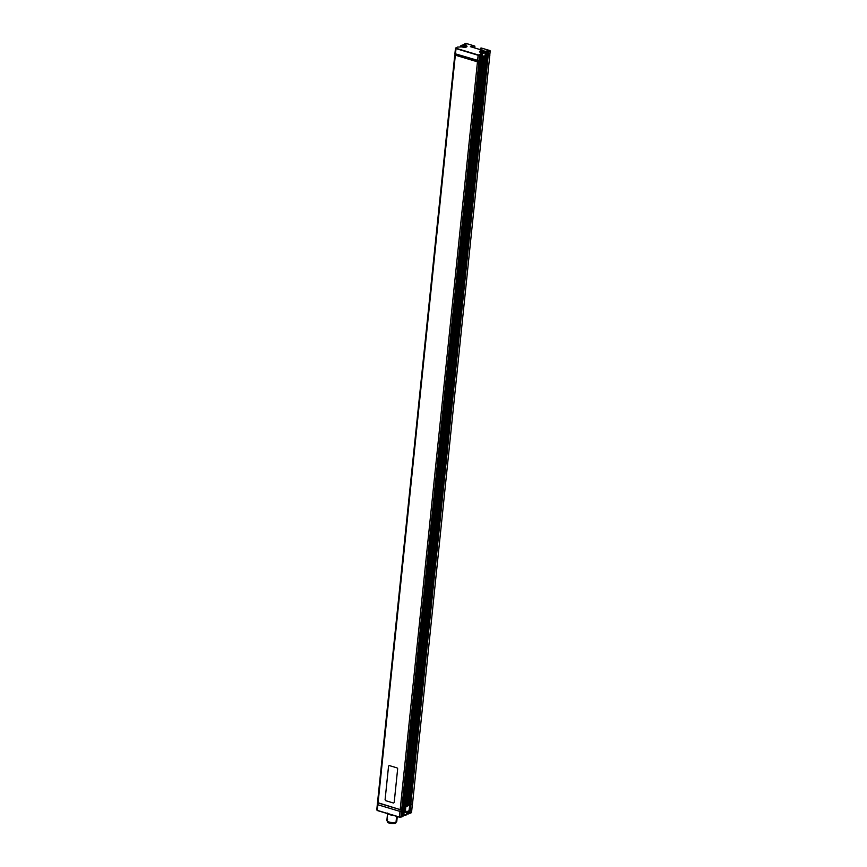 <?xml version="1.0" encoding="UTF-8"?>
<svg xmlns="http://www.w3.org/2000/svg" width="867" height="867" viewBox="0 0 867 867"><rect width="100%" height="100%" fill="white"/><g stroke="black" fill="none" stroke-linecap="round" stroke-linejoin="round"><path stroke-width="1.3" d="M456.66 55.12L455.63 54.914L456.345 54.383L456.27 55.13M455.468 54.242L454.882 54.664L455.468 54.242M376.842 809.865L377.297 810.385L377.882 804.76L400.001 811.414L400.186 809.615L378.066 802.961L377.882 804.76L377.524 802.582L400.186 809.615L477.468 61.828L479.982 61.611L402.7 809.399L479.982 61.611L480.589 61.34L403.274 809.149L401.659 809.68L478.942 61.893L454.882 54.664L378.066 802.961L455.338 55.174L477.468 61.828L400.186 809.615L401.659 809.68L478.942 61.893L480.546 61.362L403.285 809.074M480.47 61.243L478.14 61.676L477.338 61.427L478.042 61.048M455.63 54.914L455.739 53.927M476.568 61.178L457.277 55.38M478.02 60.592L477.912 61.644M478.335 61.665L478.443 60.636M456.205 54.068L456.107 55.087M481.196 47.999L490.018 50.589L485.888 51.099L487.113 51.857L484.729 51.142A3.403 1.116 5.9 0 0 480.058 51.066A3.403 1.116 5.9 0 0 481.12 52.714L482.312 53.071L480.448 53.906L481.478 54.318L478.302 54.979L455.944 48.238L457.397 47.078L461.797 46.905A3.403 1.116 5.9 0 0 466.479 46.981A3.403 1.116 5.9 0 0 465.406 45.333L463.021 44.618L465.308 44.911L465.98 44.52L464.43 44L465.926 43.35L474.769 46.103M478.866 60.614L478.768 61.546L478.866 60.614M479.386 61.048L479.451 60.473L479.386 61.048M482.171 57.092L482.247 56.312L482.171 57.092M482.507 56.388L482.431 57.124M409.939 804.37L412.519 803.85L489.79 55.26L412.519 803.85L410.763 804.619L488.121 56.052L489.877 55.282L488.121 56.052L410.763 804.619L409.939 804.37L410.546 804.554L409.647 813.3L408.953 813.083M487.211 55.781L488.251 55.997L488.706 51.543L487.904 55.987L487.211 55.781M409.874 804.999L487.146 56.409L409.874 804.999L409.04 805.367L486.398 56.799L487.232 56.431L486.398 56.799L409.04 805.367L486.289 56.843L408.942 805.335L408.173 805.671L409.874 804.999M408.162 805.746L485.52 57.179L484.686 57.547L485.52 57.179L408.162 805.746L407.327 806.115L484.686 57.547L407.327 806.115L484.566 57.601L407.219 806.082L406.45 806.418L408.162 805.746M479.819 61.048L479.885 60.343M403.664 810.699L402.516 811.198L402.7 809.399L402.516 811.198L401.475 811.479L401.659 809.68L400.186 809.615L400.001 811.414L401.475 811.479L401.659 809.68L403.491 809.052L404.065 807.535L481.423 58.967L403.458 807.676L481.423 58.967L404.065 807.535L403.664 810.699L403.458 807.676M481.326 58.241L404.152 806.722L481.824 58.013L404.477 806.592L482.052 58.024L482.962 58.295L405.615 806.863L404.705 806.592L405.615 806.863L482.962 58.295L483.808 57.926L406.45 806.494L405.615 806.863L406.45 806.494L483.808 57.926L481.326 58.241M481.629 56.973L483.331 57.114M404.336 809.529L403.751 809.778L404.64 806.581M476.341 61.167L477.175 61.384L477.283 60.408M456.692 54.22L456.595 55.195L457.429 55.477M464.203 44.174L464.138 44.759L464.203 44.174M465.601 44.781L464.159 44.206M462.718 45.182L464.073 45.268L461.287 45.42L461.374 46.439L465.915 46.818A2.742 0.9 -174.1 0 1 462.349 46.807A2.742 0.9 -174.1 0 1 461.081 45.539A2.742 0.9 -174.1 0 1 461.287 45.42A2.742 0.9 -174.1 0 1 463.932 45.247A2.742 0.9 -174.1 0 1 466.197 46.07A2.742 0.9 -174.1 0 1 465.915 46.818L466.034 47.013A2.904 0.954 5.9 0 0 466.327 46.222A2.904 0.954 5.9 0 0 466.251 46.146A2.904 0.954 -174.1 0 1 466.479 46.58A2.904 0.954 -174.1 0 1 466.034 47.013L466.034 47.013A2.904 0.954 -174.1 0 1 464.441 47.273A2.904 0.954 5.9 0 0 466.034 47.013L466.262 46.168L465.059 45.225M474.845 46.244L474.683 47.945M474.596 47.913L474.758 46.384L474.596 47.913M467.692 43.946L474.661 46.038L472.732 46.027L472.602 47.317M474.065 47.761L474.206 46.471L474.065 47.761M474.401 47.858L474.357 46.179L472.147 45.669L470.413 46.655L480.069 49.571M470.683 46.753L480.22 49.603L482.572 48.801L480.795 48.108L482.301 48.953M472.038 47.143L472.157 46.016L470.575 46.71M480.513 49.625L480.643 48.4L482.269 48.552L481.109 47.978L488.24 50.123M480.697 48.227L480.426 49.625M487.135 56.431L483.19 58.197L483.32 56.875L486.972 55.282L485.553 54.805L486.528 55.098L485.292 55.64L486.972 55.282L487.297 52.161L486.68 54.805L485.585 54.48L486.68 54.805L486.961 52.15L483.385 51.077L480.621 51.24A2.742 0.9 -174.1 0 1 483.255 51.066A2.742 0.9 -174.1 0 1 485.52 51.879A2.742 0.9 -174.1 0 1 485.238 52.627A2.742 0.9 -174.1 0 1 481.684 52.627A2.742 0.9 -174.1 0 1 480.405 51.359A2.742 0.9 -174.1 0 1 480.621 51.24L480.437 52.074L482.475 52.779L485.368 52.822L485.585 51.977A2.904 0.954 -174.1 0 1 485.802 52.388A2.904 0.954 -174.1 0 1 485.368 52.822A2.904 0.954 -174.1 0 1 482.063 52.93A2.904 0.954 -174.1 0 1 480.015 51.792A2.904 0.954 -174.1 0 1 480.329 51.413A2.904 0.954 5.9 0 0 480.231 51.478A2.904 0.954 5.9 0 0 481.586 52.822A2.904 0.954 5.9 0 0 485.368 52.822L485.065 55.694L485.368 52.822A2.904 0.954 5.9 0 0 485.661 52.042A2.904 0.954 5.9 0 0 485.574 51.955L485.152 51.608M481.174 52.714L479.765 51.836A3.154 1.04 -174.1 0 1 480.6 51.24A3.154 1.04 -174.1 0 0 479.787 51.738M461.883 46.926L466.479 46.981L466.912 46.179L465.406 45.333M466.023 45.918A3.154 1.04 -174.1 0 1 466.695 46.785M484.729 51.142L480.058 51.066L479.624 51.879L481.12 52.714M478.302 54.979L456.02 48.617L478.302 54.979M480.817 59.975L480.123 60.278L480.665 55.054L481.662 54.61L480.817 59.975L479.072 60.571L479.614 55.336L480.643 55.065L480.101 60.289L479.072 60.571L479.614 55.336L478.14 55.271L477.598 60.506L478.573 60.636L455.478 53.852L456.02 48.617L478.14 55.271L477.598 60.506L455.478 53.852L455.478 48.238L456.14 47.696M481.283 54.404L481.218 58.978M480.285 58.685L480.708 54.654M486.983 51.63L488.37 51.532L488.251 55.997L488.706 51.543L490.202 50.893L489.747 55.336L488.251 55.997L489.757 55.26M490.202 50.893L489.747 55.336L490.202 50.893M487.178 51.825L487.102 56.496L483.125 58.219L481.337 58.132L482.139 56.29L483.32 56.875L486.972 55.282L487.568 52.042L487.113 56.409M481.705 54.578L480.903 59.194M479.072 55.401L479.852 55.098A2.904 0.954 5.9 0 0 479.852 55.098L480.242 55.39M481.814 57.103L483.472 57.189M487.601 52.009L487.146 56.453M484.686 55.9L483.136 56.572L484.686 55.9M482.225 56.073L482.496 53.375L480.806 54.112M482.019 55.737L482.984 56.041A2.904 0.954 5.9 0 0 483.006 56.041L483.938 56.03A2.904 0.954 5.9 0 0 483.959 56.03L484.74 55.9A2.904 0.954 5.9 0 0 484.751 55.9L485.498 55.358L485.802 52.388M483.797 51.554L484.566 52.063L483.873 52.464L481.293 51.814L483.797 51.554M481.954 52.28L482.019 51.597L481.445 52.02M484.371 52.323L483.894 51.792L483.819 52.464M461.006 45.604A2.904 0.954 5.9 0 0 460.908 45.669A2.904 0.954 5.9 0 0 462.545 47.078A2.904 0.954 -174.1 0 1 460.691 45.973A2.904 0.954 -174.1 0 1 461.006 45.604M465.059 45.485L464.062 45.268M464.983 46.536L461.97 45.984L464.181 45.669L464.983 46.536M464.571 45.843L464.083 46.677L464.17 45.864L463.108 45.756L463.021 46.569M464.56 45.984L464.495 46.655M392.989 815.262A4.985 1.636 -174.1 0 1 387.939 813.745M387.614 813.073L386.866 820.377A4.985 1.636 5.9 0 0 390.367 822.328A4.985 1.636 5.9 0 0 396.024 822.154L396.62 816.356L396.024 822.154A4.985 1.636 -174.1 0 1 391.223 822.469A4.985 1.636 -174.1 0 1 387.115 820.973A4.985 1.636 -174.1 0 1 387.614 819.618M387.397 821.222A4.454 1.463 5.9 0 0 387.571 821.472A4.454 1.463 5.9 0 0 391.245 822.805A4.454 1.463 5.9 0 0 395.515 822.512L391.028 822.772L387.451 821.32M395.905 822.295L395.515 822.512A4.454 1.463 5.9 0 0 395.872 822.328A4.454 1.463 5.9 0 0 396.078 822.122M395.872 822.328L396.414 821.938A4.985 1.636 -174.1 0 1 396.024 822.154A4.985 1.636 5.9 0 0 396.783 821.396L397.281 816.551M400.901 817.104L401.475 811.479L402.505 811.198L401.92 816.822L400.901 817.104L401.475 811.479L400.001 811.414L399.427 817.028L400.901 817.104M377.882 804.76L377.297 810.385L399.427 817.028L400.001 811.414L377.882 804.76M399.427 817.028L377.297 810.385L399.427 817.028M405.485 806.83L404.911 812.379L404.065 812.13L404.325 809.637L403.838 812.13L404.098 809.626L403.794 815.056A2.742 0.9 5.9 0 0 406.471 814.85L406.623 814.742A2.904 0.954 -174.1 0 1 403.838 814.926A2.904 0.954 5.9 0 0 406.623 814.742L406.926 811.87L405.854 812.011M407.143 813.582L408.238 813.907L408.53 811.024L408.585 813.918L408.899 810.797L405.019 812.563L404 812.13L403.816 815.099M404.109 812.216L403.784 815.132L403.079 815.435M405.008 810.06L405.604 810.168M404.878 811.653L405.507 811.61M405.702 810.721L404.781 810.482M408.877 813.766L409.788 805.02L408.585 813.918L408.899 810.797L405.247 812.39L405.832 806.765L409.744 805.064L408.856 813.723M408.715 813.864L407.132 813.723M410.546 804.554L409.647 813.3L410.893 804.565L412.389 803.904L411.489 812.65L409.983 813.3L410.893 804.565M411.522 812.617L412.421 803.872L411.489 812.563M411.348 812.704L408.931 813.224M402.624 816.519L399.524 817.213L377.362 810.558M402.526 811.187L403.523 810.753L402.949 816.378L401.941 816.812L402.526 811.187L402.028 815.999M402.982 816.335L403.567 810.721L402.96 816.291M387.473 820.941L387.386 821.721A4.324 1.42 5.9 0 0 390.573 823.444A4.324 1.42 5.9 0 0 395.482 823.195L395.558 822.501L394.42 823.52L390.443 823.422L387.408 821.634M395.97 822.425L395.482 823.195A4.324 1.42 5.9 0 0 395.991 822.61L396.067 821.829M407.36 811.534L407.176 811.642A2.904 0.954 -174.1 0 1 407.165 811.642L406.623 814.742A2.904 0.954 5.9 0 0 407.067 814.297L407.371 811.339M406.731 813.788A2.904 0.954 -174.1 0 1 406.851 814.612A2.904 0.954 -174.1 0 1 406.623 814.742L406.471 814.85A2.742 0.9 5.9 0 0 406.688 814.731A2.742 0.9 5.9 0 0 406.764 814.677M406.71 814.72L403.708 815.013M385.089 799.699L388.557 766.135L389.207 765.539L397.043 767.88L397.671 768.715L394.192 802.441L393.553 803.037L385.717 800.696L385.089 799.699M454.796 54.794L376.755 809.995M480.589 61.329L403.307 809.117M482.377 57.114L482.453 56.366M474.715 47.956L474.888 46.298M467.66 43.914L474.715 46.038M480.025 49.549L470.651 46.731M481.152 47.978L488.208 50.091M461.851 46.905L466.717 46.677M454.937 53.461L455.478 48.238M481.889 53.071L482.019 51.782M483.721 53.266L483.851 51.977M460.637 46.558L460.691 45.973M464.571 45.918L464.419 47.382"/></g></svg>
